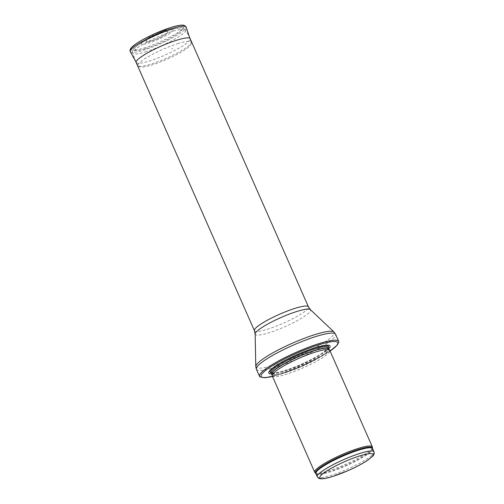 <?xml version="1.0" encoding="UTF-8"?>
<svg xmlns="http://www.w3.org/2000/svg" width="504" height="504" viewBox="0 0 504 504"><rect width="100%" height="100%" fill="white"/><g stroke="black" fill="none" stroke-linecap="round" stroke-linejoin="round"><path stroke-width="0.38" stroke-dasharray="2.52 1.89" d="M314.906 472.531A31.481 5.185 156.2 0 0 328.457 470.818A31.481 5.185 156.2 0 0 357.796 458.388A31.481 5.185 156.2 0 0 372.412 447.168M272.192 375.82A31.481 5.185 156.2 0 0 285.919 374.371A31.481 5.185 156.2 0 0 316.014 361.532A31.481 5.185 156.2 0 0 329.799 350.412M271.877 373.968A33.453 5.513 156.2 0 0 283.412 371.524A33.453 5.513 156.2 0 0 328.639 348.932M259.932 376.828A43.287 7.132 156.2 0 0 278.372 374.308A43.287 7.132 156.2 0 0 318.169 357.512A43.287 7.132 156.2 0 0 338.808 342.04M136.149 62.502A29.515 4.864 156.2 0 0 149.02 61.142A29.515 4.864 156.2 0 0 177.238 49.102A29.515 4.864 156.2 0 0 190.159 38.676M162.849 32.451A12.09 1.991 156.2 0 0 150.362 37.901A12.09 1.991 156.2 0 0 146.387 41.92A12.09 1.991 156.2 0 0 157.865 38.594A12.09 1.991 156.2 0 0 168.059 32.363A12.09 1.991 156.2 0 0 163.05 32.395A12.09 1.991 156.2 0 0 162.849 32.451M171.593 48.888A14.433 2.375 -23.8 0 1 172.702 48.56L171.593 48.888M165.419 30.593A17.413 2.866 156.2 0 0 141.158 43.357A17.413 2.866 156.2 0 0 158.237 39.444A17.413 2.866 156.2 0 0 172.645 29.471A17.413 2.866 156.2 0 0 166.37 30.309A17.413 2.866 156.2 0 0 165.419 30.593M317.281 476.834A30.99 5.103 156.2 0 0 330.794 475.411A30.99 5.103 156.2 0 0 360.423 462.773A30.99 5.103 156.2 0 0 373.987 451.823M315.851 473.596A30.99 5.103 156.2 0 0 329.364 472.172A30.99 5.103 156.2 0 0 358.993 459.535A30.99 5.103 156.2 0 0 372.563 448.585M315.655 473.3A31.109 5.122 156.2 0 0 329.043 471.605A31.109 5.122 156.2 0 0 358.035 459.327A31.109 5.122 156.2 0 0 372.475 448.239M285.447 372.639A31.015 5.109 156.2 0 0 315.643 359.692A31.015 5.109 156.2 0 0 328.564 348.837L328.576 348.856A30.99 5.103 156.2 0 0 328.57 348.85L328.57 348.85A30.99 5.103 156.2 0 1 315.013 359.806A30.99 5.103 156.2 0 1 285.384 372.443A30.99 5.103 156.2 0 1 271.864 373.874A30.99 5.103 156.2 0 0 271.864 373.874L271.858 373.842A31.015 5.109 156.2 0 0 285.447 372.639M284.81 371.152A30.99 5.103 156.2 0 0 314.439 358.508A30.99 5.103 156.2 0 0 328.003 347.565L327.329 348.875L323.448 352.239C318.383 355.83 311.415 359.636 302.545 363.649C295.974 366.584 289.857 368.928 284.199 370.679C278.088 372.513 274.025 373.244 272.015 372.884L271.297 372.576A30.99 5.103 156.2 0 0 284.81 371.152M271.486 373.004A31.884 5.254 156.2 0 0 284.067 370.768A31.884 5.254 156.2 0 0 328.192 347.993M272.462 376.438A41.908 6.905 156.2 0 0 279.355 374.548A41.908 6.905 156.2 0 0 330.07 351.03M256.372 369.205A43.287 7.132 156.2 0 0 275.247 367.214A43.287 7.132 156.2 0 0 316.632 349.562A43.287 7.132 156.2 0 0 335.582 334.272M255.78 366.515A42.846 7.056 156.2 0 0 274.567 365.028A42.846 7.056 156.2 0 0 316.669 346.928A42.846 7.056 156.2 0 0 333.995 332.016M255.156 333.988A30.253 4.983 156.2 0 0 268.424 332.942A30.253 4.983 156.2 0 0 298.16 320.153A30.253 4.983 156.2 0 0 310.395 309.626M254.419 330.649A29.515 4.864 156.2 0 0 267.29 329.295A29.515 4.864 156.2 0 0 295.508 317.255A29.515 4.864 156.2 0 0 308.429 306.829M145.297 51.944A28.993 4.775 156.2 0 0 173.111 40.068A28.993 4.775 156.2 0 0 185.686 29.843A28.993 4.775 156.2 0 0 157.254 37.214A28.993 4.775 156.2 0 0 132.64 53.241A28.993 4.775 156.2 0 0 145.297 51.944M145.574 48.605A26.239 4.322 156.2 0 0 182.202 29.075A26.239 4.322 156.2 0 0 146.639 39.992A26.239 4.322 156.2 0 0 145.574 48.605M130.92 49.619A29.112 4.794 156.2 0 0 171.65 36.143A29.112 4.794 156.2 0 0 171.543 27.311M178.517 43.426A29.093 4.794 156.2 0 0 150.532 55.383A29.093 4.794 156.2 0 0 137.995 65.633A29.093 4.794 156.2 0 0 166.515 58.218A29.093 4.794 156.2 0 0 191.224 42.153A29.093 4.794 156.2 0 0 178.624 43.394A29.093 4.794 156.2 0 0 178.517 43.426M130.278 51.629A30.498 5.021 156.2 0 0 160.178 43.848A30.498 5.021 156.2 0 0 186.083 27.014M330.089 351.074L323.266 355.326L301.625 366.162L279.191 374.636L272.481 376.482M190.14 38.638L185.686 29.843C184.395 28.123 182.82 27.392 180.974 27.651L174.989 28.583C169.678 29.919 163.523 32.111 156.53 35.173C149.512 38.279 143.69 41.353 139.06 44.402L134.215 48.264C132.76 49.474 132.237 51.131 132.64 53.241L136.13 62.458M136.08 62.15L137.995 65.633C137.932 66.1 138.814 66.585 140.635 67.082L143.602 66.975C147.527 66.427 152.775 64.909 159.333 62.414C172.57 57.343 184.502 50.74 188.471 47.168C190.84 44.95 191.759 43.281 191.224 42.153L189.945 38.392M146.387 41.92L147.559 41.857C150.135 41.422 153.67 40.219 158.155 38.254L165.205 34.581L168.059 32.363M141.158 43.357L143.489 40.711L150.249 36.565L164.846 30.473C173.792 28.136 171.769 29.692 172.645 29.471"/><path stroke-width="0.76" d="M315.655 473.3A31.109 5.122 156.2 0 1 341.87 455.799A31.109 5.122 156.2 0 1 372.475 448.239L372.412 447.168A31.481 5.185 156.2 0 0 372.336 446.853A31.481 5.185 156.2 0 0 341.435 454.816A31.481 5.185 156.2 0 0 314.723 472.267A31.481 5.185 156.2 0 0 314.906 472.531L315.851 473.596A30.99 5.103 156.2 0 1 342.147 456.422A30.99 5.103 156.2 0 1 372.563 448.585L373.987 451.823A30.99 5.103 156.2 0 0 343.577 459.661A30.99 5.103 156.2 0 0 317.281 476.834C318.572 478.277 319.334 478.863 319.549 478.598L321.294 478.8C323.896 478.794 327.569 478.057 332.312 476.589L348.541 470.427C356.517 466.874 363.006 463.403 368.014 460.007L372.733 456.114C374.006 454.936 374.428 453.506 373.987 451.823M372.336 446.853L329.799 350.412A31.481 5.185 156.2 0 0 329.673 350.211A31.481 5.185 156.2 0 0 298.904 358.369A31.481 5.185 156.2 0 0 272.122 375.593A31.481 5.185 156.2 0 0 272.192 375.82L314.723 472.267M328.639 348.932A33.453 5.513 156.2 0 0 297.202 354.52A33.453 5.513 156.2 0 0 271.877 373.968M330.089 351.074L337.308 345.057L338.808 342.04A43.287 7.132 156.2 0 0 338.713 341.359A43.287 7.132 156.2 0 0 296.226 352.309A43.287 7.132 156.2 0 0 259.497 376.299A43.287 7.132 156.2 0 0 259.932 376.828L264.802 377.748L272.481 376.482M254.419 330.649A29.515 4.864 156.2 0 1 279.462 314.294A29.515 4.864 156.2 0 1 308.429 306.829L190.159 38.676A29.515 4.864 156.2 0 0 190.14 38.638A29.515 4.864 156.2 0 0 161.192 46.141A29.515 4.864 156.2 0 0 136.13 62.458A29.515 4.864 156.2 0 0 136.149 62.502L254.419 330.649L255.156 333.988L255.78 366.515L256.372 369.205A43.287 7.132 156.2 0 1 293.101 345.215A43.287 7.132 156.2 0 1 335.582 334.272L338.713 341.359M332.52 476.482A29.024 4.782 -23.8 0 1 333.698 466.956A29.024 4.782 -23.8 0 1 373.036 454.879A29.024 4.782 -23.8 0 1 332.52 476.482M329.673 350.211L328.564 348.837A31.015 5.109 156.2 0 0 298.242 356.876A31.015 5.109 156.2 0 0 271.858 373.842L272.122 375.593M328.57 348.85A30.99 5.103 156.2 0 0 298.16 356.693A30.99 5.103 156.2 0 0 271.864 373.861L271.297 372.576A30.99 5.103 156.2 0 1 297.587 355.396A30.99 5.103 156.2 0 1 328.003 347.565L328.57 348.85M328.192 347.993A31.884 5.254 156.2 0 0 297.221 354.558A31.884 5.254 156.2 0 0 271.486 373.004M330.07 351.03A41.908 6.905 156.2 0 0 323.94 343.3A41.908 6.905 156.2 0 0 270.887 366.704A41.908 6.905 156.2 0 0 272.462 376.438M308.429 306.829L310.395 309.626L333.995 332.016A42.846 7.056 156.2 0 0 292.232 343.256A42.846 7.056 156.2 0 0 255.78 366.515M310.395 309.626A30.253 4.983 156.2 0 0 280.904 317.564A30.253 4.983 156.2 0 0 255.156 333.988M171.543 27.311A29.112 4.794 156.2 0 0 171.429 27.342A29.112 4.794 156.2 0 0 143.281 39.394A29.112 4.794 156.2 0 0 130.92 49.619M189.945 38.392L186.083 27.014A30.498 5.021 156.2 0 0 172.759 28.35A30.498 5.021 156.2 0 0 143.426 40.881A30.498 5.021 156.2 0 0 130.278 51.629L136.08 62.15M317.281 476.834L315.851 473.596M372.475 448.239L372.563 448.585M259.497 376.299L256.372 369.205M333.995 332.016L335.582 334.272M186.083 27.014L185.636 26.227L183.532 25.2C181.024 24.898 177.055 25.591 171.625 27.273L155.49 33.39C147.036 37.157 140.295 40.792 135.274 44.308L131.059 47.981C129.194 50.973 130.297 51.345 130.278 51.629"/></g></svg>
